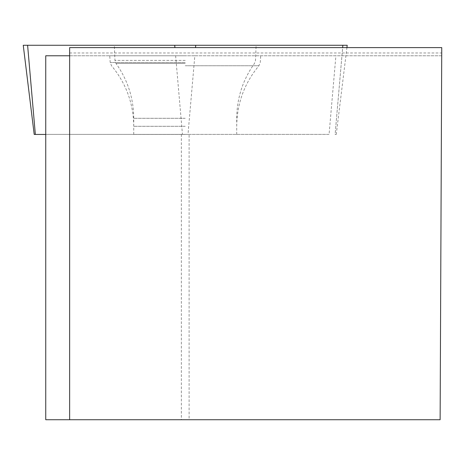 <?xml version="1.0" encoding="UTF-8"?>
<svg xmlns="http://www.w3.org/2000/svg" width="465" height="465" viewBox="0 0 465 465"><rect width="100%" height="100%" fill="white"/><g stroke="black" fill="none" stroke-linecap="round" stroke-linejoin="round"><path stroke-width="0.35" stroke-dasharray="2.33 1.74" d="M185.227 134.443L133.74 134.443L185.227 134.443M34.201 134.443L45.744 134.443M347.204 45.274L342.85 45.274L335.114 134.443L336.259 134.443L335.114 134.443L342.653 47.616M35.346 134.443L27.604 45.274L342.85 45.274L23.25 45.274M185.227 45.274L256.116 45.274L185.227 45.274M69.64 419.726L69.64 47.616L441.75 47.616L441.715 55.777L194.829 55.777L188 134.391L329.075 134.391L335.899 55.777M181.35 134.391L181.35 419.726L45.744 419.726L45.744 134.391L189.104 134.391L189.104 419.726L440.128 419.726L441.715 55.777L69.64 55.777M194.829 55.777L45.744 55.777L45.744 134.391L188 134.391M185.227 55.777L109.734 55.777L185.227 55.777M189.104 134.391L329.075 134.391M181.35 419.726L189.104 419.726M185.227 134.391L133.74 134.391L185.227 134.391M69.64 52.969L441.727 52.969M195.532 47.616L195.736 45.274M174.718 45.274L174.921 47.616M185.227 60.404L114.948 60.404L185.227 60.404M185.227 63.473L116.006 63.473L185.227 63.473M185.227 118.29L133.74 118.29L185.227 118.29M175.631 55.777L182.454 134.391M185.227 62.508L110.205 62.508L185.227 62.508M185.227 126.288L133.74 126.288L185.227 126.288M185.227 65.745L258.929 65.745L185.227 65.745M336.259 134.443L346.919 47.616M236.714 134.443L236.714 118.29C236.871 98.156 242.782 79.881 254.448 63.473L255.506 60.404L256.116 45.274M133.74 134.443L133.74 118.29C133.589 98.156 127.677 79.881 116.006 63.473L114.948 60.404L114.344 45.274M236.714 134.391L236.714 126.288C236.958 103.48 244.363 83.299 258.929 65.745L260.249 62.508L260.72 55.777M133.74 134.391L133.74 126.288C133.496 103.48 126.091 83.299 111.524 65.745L110.205 62.508L109.734 55.777"/><path stroke-width="0.7" d="M45.744 134.443L34.201 134.443L23.25 45.274L347.204 45.274L346.919 47.616M69.64 47.616L441.75 47.616L440.128 419.726L69.64 419.726L69.64 47.616M69.64 419.726L45.744 419.726L45.744 55.777L69.64 55.777M35.346 134.443L27.604 45.274L342.85 45.274L342.653 47.616M195.736 45.274L195.532 47.616M174.921 47.616L174.718 45.274"/></g></svg>
